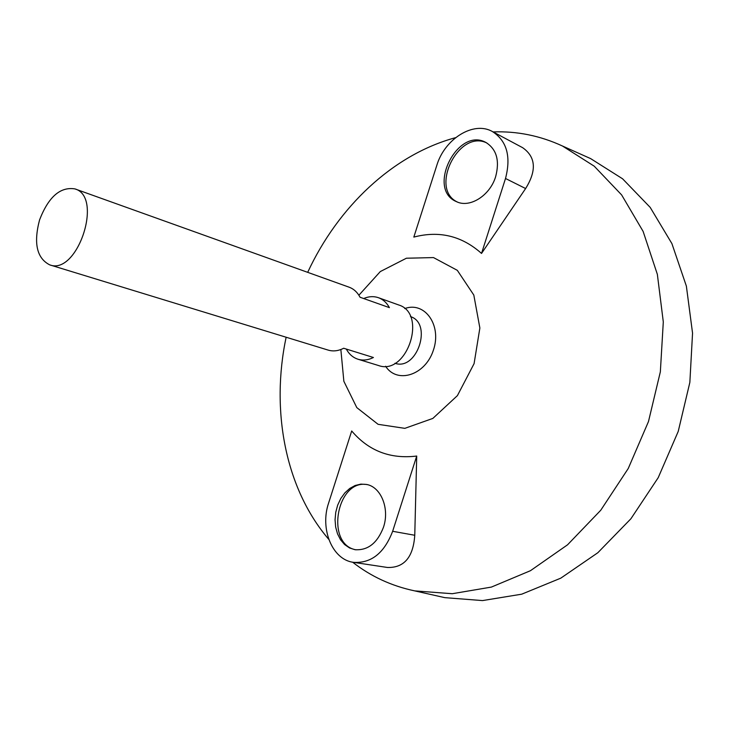 <?xml version="1.0" encoding="UTF-8"?>
<svg xmlns="http://www.w3.org/2000/svg" width="729" height="729" viewBox="0 0 729 729"><rect width="100%" height="100%" fill="white"/><g stroke="black" fill="none" stroke-linecap="round" stroke-linejoin="round"><path stroke-width="1.09" d="M39.566 219.903C48.497 196.885 60.288 186.551 74.932 188.902C103.627 196.73 77.383 275.753 49.709 264.864C36.805 258.23 33.416 243.249 39.566 219.903M363.68 298.535C368.783 296.357 373.713 296.083 378.469 297.714L398.635 304.95C427.741 313.47 406.937 376.1 378.515 365.521L358.03 359.242C353.009 357.629 349.091 354.23 346.293 349.054M49.709 264.864L328.232 350.12C333.208 351.588 338.365 350.968 343.696 348.252L373.421 357.502C368.127 360.126 362.996 360.709 358.03 359.242M378.469 297.714C383.089 299.419 386.734 302.726 389.404 307.638L360.053 297.25C357.401 292.256 353.765 288.912 349.127 287.199L74.932 188.902M410.463 316.586C432.853 323.43 416.997 371.179 394.954 363.27M404.741 308.586C424.725 301.113 442.029 325.18 433.409 350.12C425.399 375.262 397.132 384.201 385.595 366.25M358.887 295.227L380.301 271.571L406.408 258.221L433.482 257.574L457.311 270.331L473.814 295.054L479.864 328.014L474.087 363.634L457.402 395.628L432.844 418.419L404.832 428.351L378.096 424.324L356.8 407.611L343.86 381.294L340.853 349.528M307.693 272.345C337.901 207.164 392.822 154.594 455.616 137.653M493.114 131.922C517.098 131.038 540.216 135.731 562.46 146.01L594.235 166.194L621.637 194.925L643.124 231.412L657.358 274.359L663.299 321.917L660.346 371.826L648.482 421.544L628.252 468.492L600.751 510.245L567.545 544.809L530.448 570.698L491.392 587.082L452.253 593.716L414.71 590.882C391.573 586.007 370.879 576.439 352.626 562.196M328.77 539.36C285.003 488.257 270.751 410.208 286.132 337.235M416.715 456.044C390.288 459.243 368.619 450.877 351.697 430.976L328.633 502.964C319.73 528.716 332.178 559.772 353.519 562.351C371.216 563.462 384.256 553.101 392.649 531.286L416.715 456.044L414.765 535.268L392.649 531.286M353.519 562.351L387.5 567.481C404.185 567.909 413.27 557.166 414.765 535.268M481.532 253.428L525.627 188.538C536.817 170.54 535.824 156.926 522.657 147.695L492.394 131.539C473.531 120.695 444.599 138.938 436.808 165.374L413.826 237.089C439.223 230.419 461.794 235.868 481.532 253.428L505.507 178.487C511.229 156.525 506.855 140.87 492.394 131.539M585.059 156.115L590.627 158.603L622.584 178.796L650.186 207.382L671.901 243.595L686.372 286.114L692.55 333.126L689.853 382.397L678.225 431.422L658.214 477.668L630.904 518.766L597.826 552.737L560.792 578.152L521.727 594.181L482.507 600.587L444.818 597.643L438.867 596.304M495.665 176.609C499.839 160.626 496.613 149.272 486.015 142.529C457.548 126.327 426.283 189.303 456.409 201.614C469.613 208.376 489.988 195.691 495.665 176.609M383.481 527.231C389.842 508.614 380.985 486.917 366.55 484.448L360.855 484.12L355.151 485.487L349.72 488.466L344.844 492.895L340.762 498.545L337.682 505.124L335.75 512.296L335.058 519.722L335.65 527.012L337.509 533.81L340.534 539.761L344.598 544.554L349.492 547.926L354.977 549.693C367.872 550.586 377.376 543.105 383.481 527.231M367.544 484.685C336.816 478.333 324.852 544.417 355.989 549.821M486.908 143.021C458.851 128.842 429.062 188.802 457.338 202.015M525.627 188.538L505.507 178.487M414.71 590.882L444.818 597.643M562.46 146.01L590.627 158.603"/></g></svg>
